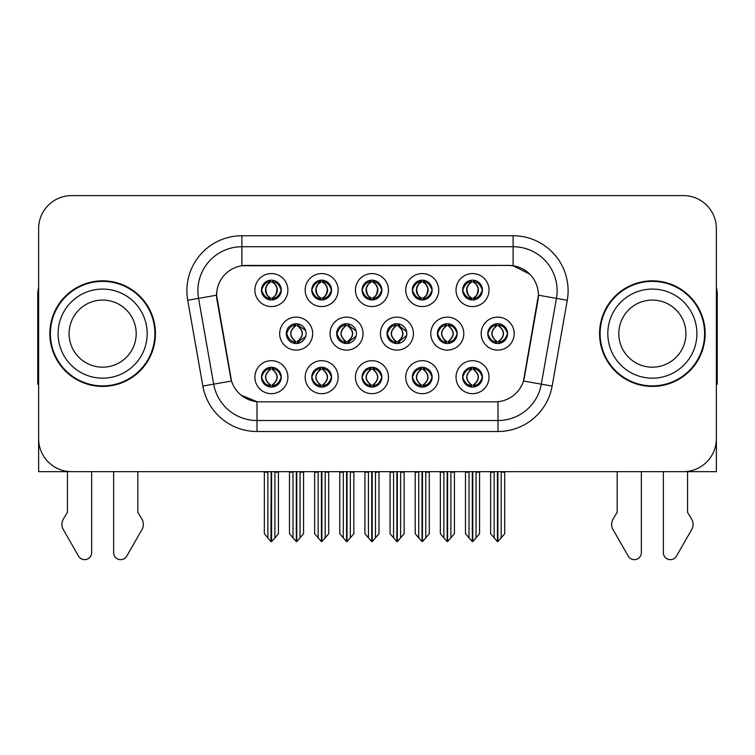 <?xml version="1.0" encoding="UTF-8"?>
<svg xmlns="http://www.w3.org/2000/svg" width="755" height="755" viewBox="0 0 755 755"><rect width="100%" height="100%" fill="white"/><g stroke="black" fill="none" stroke-linecap="round" stroke-linejoin="round"><path stroke-width="1.13" d="M286.277 333.625A9.9 9.9 0 0 0 296.177 343.525A9.9 9.9 0 0 0 306.077 333.625A9.9 9.9 0 0 0 296.177 323.725A9.9 9.9 0 0 0 286.277 333.625L286.721 333.625C288.599 338.957 291.166 341.619 294.431 341.628L295.611 341.628C289.061 336.286 289.061 330.954 295.611 325.622L295.932 325.622C289.212 330.954 289.212 336.286 295.932 341.619L295.932 341.619M279.68 333.625A16.497 16.497 0 0 0 296.177 350.122A16.497 16.497 0 0 0 312.674 333.625A16.497 16.497 0 0 0 296.177 317.128A16.497 16.497 0 0 0 279.68 333.625M462.626 290.071A9.9 9.9 0 0 0 472.526 299.971A9.9 9.9 0 0 0 482.426 290.071A9.9 9.9 0 0 0 472.526 280.171A9.9 9.9 0 0 0 462.626 290.071L462.721 290.071C464.674 284.682 467.251 282.021 470.431 282.077L469.761 280.567M456.029 290.071A16.497 16.497 0 0 0 472.526 306.568A16.497 16.497 0 0 0 489.023 290.071A16.497 16.497 0 0 0 472.526 273.574A16.497 16.497 0 0 0 456.029 290.071M412.343 290.071A9.9 9.9 0 0 0 422.243 299.971A9.9 9.9 0 0 0 432.143 290.071A9.9 9.9 0 0 0 422.243 280.171A9.9 9.9 0 0 0 412.343 290.071L412.438 290.071C414.391 284.682 416.958 282.021 420.148 282.077L419.478 280.567M405.746 290.071A16.497 16.497 0 0 0 422.243 306.568A16.497 16.497 0 0 0 438.74 290.071A16.497 16.497 0 0 0 422.243 273.574A16.497 16.497 0 0 0 405.746 290.071M311.768 290.071A9.9 9.9 0 0 0 321.668 299.971A9.9 9.9 0 0 0 331.568 290.071A9.9 9.9 0 0 0 321.668 280.171A9.9 9.9 0 0 0 311.768 290.071L311.862 290.071C313.816 284.682 316.392 282.021 319.573 282.077L318.903 280.567M305.171 290.071A16.497 16.497 0 0 0 321.668 306.568A16.497 16.497 0 0 0 338.164 290.071A16.497 16.497 0 0 0 321.668 273.574A16.497 16.497 0 0 0 305.171 290.071M362.06 377.179A9.9 9.9 0 0 0 371.96 387.079A9.9 9.9 0 0 0 381.86 377.179A9.9 9.9 0 0 0 371.96 367.279A9.9 9.9 0 0 0 362.06 377.179L362.145 377.179C364.023 382.511 366.6 385.173 369.865 385.182L371.035 385.182C364.486 379.85 364.486 374.518 371.035 369.186L371.366 369.186C364.646 374.518 364.646 379.85 371.366 385.182L371.366 385.182C364.41 379.841 364.41 374.508 371.375 369.186L369.865 369.186C366.656 369.12 364.08 371.781 362.145 377.179M355.454 377.179A16.497 16.497 0 0 0 371.96 393.676A16.497 16.497 0 0 0 388.457 377.179A16.497 16.497 0 0 0 371.96 360.682A16.497 16.497 0 0 0 355.454 377.179M336.655 333.625A9.9 9.9 0 0 0 346.545 343.525A9.9 9.9 0 0 0 356.445 333.625A9.9 9.9 0 0 0 346.545 323.725A9.9 9.9 0 0 0 336.655 333.625L337.004 333.625C338.882 338.957 341.458 341.619 344.724 341.628L345.894 341.628C339.344 336.286 339.344 330.954 345.894 325.622L346.215 325.622C339.495 330.954 339.495 336.286 346.215 341.619L346.215 341.619C339.269 336.286 339.269 330.954 346.224 325.622L344.724 325.622C341.515 325.565 338.938 328.227 337.004 333.625M330.048 333.625A16.497 16.497 0 0 0 346.545 350.122A16.497 16.497 0 0 0 363.051 333.625A16.497 16.497 0 0 0 346.545 317.128A16.497 16.497 0 0 0 330.048 333.625M261.485 377.179A9.9 9.9 0 0 0 271.385 387.079A9.9 9.9 0 0 0 281.285 377.179A9.9 9.9 0 0 0 271.385 367.279A9.9 9.9 0 0 0 261.485 377.179L261.579 377.179C263.448 382.511 266.024 385.173 269.29 385.182L270.46 385.182C263.92 379.85 263.92 374.518 270.46 369.186L270.79 369.186C264.071 374.518 264.071 379.85 270.79 385.182L270.79 385.182C263.835 379.841 263.835 374.508 270.8 369.186L269.29 369.186C266.081 369.12 263.514 371.781 261.579 377.179M254.888 377.179A16.497 16.497 0 0 0 271.385 393.676A16.497 16.497 0 0 0 287.882 377.179A16.497 16.497 0 0 0 271.385 360.682A16.497 16.497 0 0 0 254.888 377.179M437.4 333.625A9.9 9.9 0 0 0 447.3 343.525A9.9 9.9 0 0 0 457.2 333.625A9.9 9.9 0 0 0 447.3 323.725A9.9 9.9 0 0 0 437.4 333.625L437.579 333.625C439.457 338.957 442.024 341.619 445.29 341.628L446.469 341.628C439.92 336.286 439.92 330.954 446.469 325.622L446.79 325.622C440.071 330.954 440.071 336.286 446.79 341.619L446.79 341.619M430.803 333.625A16.497 16.497 0 0 0 447.3 350.122A16.497 16.497 0 0 0 463.796 333.625A16.497 16.497 0 0 0 447.3 317.128A16.497 16.497 0 0 0 430.803 333.625M387.022 333.625A9.9 9.9 0 0 0 396.922 343.525A9.9 9.9 0 0 0 406.822 333.625A9.9 9.9 0 0 0 396.922 323.725A9.9 9.9 0 0 0 387.022 333.625L387.296 333.625C389.165 338.957 391.741 341.619 395.007 341.628L396.177 341.628C389.627 336.286 389.627 330.954 396.177 325.622L396.507 325.622C389.788 330.954 389.788 336.286 396.507 341.619L396.507 341.619C389.552 336.286 389.552 330.954 396.517 325.622L395.007 325.622C391.798 325.565 389.231 328.227 387.296 333.625M380.426 333.625A16.497 16.497 0 0 0 396.922 350.122A16.497 16.497 0 0 0 413.419 333.625A16.497 16.497 0 0 0 396.922 317.128A16.497 16.497 0 0 0 380.426 333.625M412.343 377.179A9.9 9.9 0 0 0 422.243 387.079A9.9 9.9 0 0 0 432.143 377.179A9.9 9.9 0 0 0 422.243 367.279A9.9 9.9 0 0 0 412.343 377.179L412.438 377.179C414.306 382.511 416.883 385.173 420.148 385.182L421.318 385.182C414.778 379.85 414.778 374.518 421.318 369.186L421.649 369.186C414.929 374.518 414.929 379.85 421.649 385.182L421.649 385.182C414.693 379.841 414.693 374.508 421.658 369.186L420.148 369.186C416.939 369.12 414.372 371.781 412.438 377.179M405.746 377.179A16.497 16.497 0 0 0 422.243 393.676A16.497 16.497 0 0 0 438.74 377.179A16.497 16.497 0 0 0 422.243 360.682A16.497 16.497 0 0 0 405.746 377.179M362.06 290.071A9.9 9.9 0 0 0 371.96 299.971A9.9 9.9 0 0 0 381.86 290.071A9.9 9.9 0 0 0 371.96 280.171A9.9 9.9 0 0 0 362.06 290.071L362.155 290.071C364.108 284.682 366.675 282.021 369.865 282.077L369.186 280.567M355.454 290.071A16.497 16.497 0 0 0 371.96 306.568A16.497 16.497 0 0 0 388.457 290.071A16.497 16.497 0 0 0 371.96 273.574A16.497 16.497 0 0 0 355.454 290.071M462.626 377.179A9.9 9.9 0 0 0 472.526 387.079A9.9 9.9 0 0 0 482.426 377.179A9.9 9.9 0 0 0 472.526 367.279A9.9 9.9 0 0 0 462.626 377.179L462.721 377.179C464.599 382.511 467.166 385.173 470.44 385.182L471.611 385.182C465.061 379.85 465.061 374.518 471.611 369.186L471.932 369.186C465.212 374.518 465.212 379.85 471.932 385.182L471.932 385.182C464.986 379.841 464.986 374.508 471.941 369.186L470.44 369.186C467.232 369.12 464.655 371.781 462.721 377.179M456.029 377.179A16.497 16.497 0 0 0 472.526 393.676A16.497 16.497 0 0 0 489.023 377.179A16.497 16.497 0 0 0 472.526 360.682A16.497 16.497 0 0 0 456.029 377.179M311.768 377.179A9.9 9.9 0 0 0 321.668 387.079A9.9 9.9 0 0 0 331.568 377.179A9.9 9.9 0 0 0 321.668 367.279A9.9 9.9 0 0 0 311.768 377.179L311.862 377.179C313.74 382.511 316.307 385.173 319.582 385.182L320.752 385.182C314.203 379.85 314.203 374.518 320.752 369.186L321.073 369.186C314.354 374.518 314.354 379.85 321.073 385.182L321.073 385.182C314.127 379.841 314.127 374.508 321.083 369.186L319.582 369.186C316.373 369.12 313.797 371.781 311.862 377.179M305.171 377.179A16.497 16.497 0 0 0 321.668 393.676A16.497 16.497 0 0 0 338.164 377.179A16.497 16.497 0 0 0 321.668 360.682A16.497 16.497 0 0 0 305.171 377.179M487.777 333.625A9.9 9.9 0 0 0 497.668 343.525A9.9 9.9 0 0 0 507.568 333.625A9.9 9.9 0 0 0 497.668 323.725A9.9 9.9 0 0 0 487.777 333.625L487.862 333.625C489.74 338.957 492.307 341.619 495.582 341.628L496.752 341.628C490.203 336.286 490.203 330.954 496.752 325.622L497.073 325.622C490.354 330.954 490.354 336.286 497.073 341.619L497.073 341.619C490.127 336.286 490.127 330.954 497.083 325.622L495.582 325.622C492.373 325.565 489.797 328.227 487.862 333.625M481.171 333.625A16.497 16.497 0 0 0 497.668 350.122A16.497 16.497 0 0 0 514.174 333.625A16.497 16.497 0 0 0 497.668 317.128A16.497 16.497 0 0 0 481.171 333.625M261.485 290.071A9.9 9.9 0 0 0 271.385 299.971A9.9 9.9 0 0 0 281.285 290.071A9.9 9.9 0 0 0 271.385 280.171A9.9 9.9 0 0 0 261.485 290.071L261.579 290.071C263.533 284.682 266.1 282.021 269.29 282.077L268.62 280.567M254.888 290.071A16.497 16.497 0 0 0 271.385 306.568A16.497 16.497 0 0 0 287.882 290.071A16.497 16.497 0 0 0 271.385 273.574A16.497 16.497 0 0 0 254.888 290.071M216.591 295.13A29.7 29.7 0 0 0 217.044 300.282L230.615 377.273A29.7 29.7 0 0 0 259.862 401.82L495.138 401.82A29.7 29.7 0 0 0 524.385 377.273L537.956 300.282A29.7 29.7 0 0 0 508.719 265.43L246.281 265.43A29.7 29.7 0 0 0 216.591 295.13L216.921 290.732M568.987 471.658L716.372 471.658L716.372 228.586A32.993 32.993 0 0 0 683.369 195.592L71.631 195.592A32.993 32.993 0 0 0 38.628 228.586L38.628 471.658L186.013 471.658M49.849 333.625A52.793 52.793 0 0 0 102.642 386.418A52.793 52.793 0 0 0 155.436 333.625A52.793 52.793 0 0 0 102.642 280.832A52.793 52.793 0 0 0 49.849 333.625M599.564 333.625A52.793 52.793 0 0 0 652.358 386.418A52.793 52.793 0 0 0 705.151 333.625A52.793 52.793 0 0 0 652.358 280.832A52.793 52.793 0 0 0 599.564 333.625M241.883 235.739L513.117 235.739A54.992 54.992 0 0 1 567.269 300.282L552.141 386.069A54.992 54.992 0 0 1 497.989 431.511L257.011 431.511A54.992 54.992 0 0 1 202.859 386.069L187.731 300.282A54.992 54.992 0 0 1 241.883 235.739L241.883 246.734L513.117 246.734A43.998 43.998 0 0 1 556.444 298.367L541.316 384.163A43.998 43.998 0 0 1 497.989 420.516L257.011 420.516A43.998 43.998 0 0 1 213.684 384.163L198.556 298.367A43.998 43.998 0 0 1 241.883 246.734L241.883 265.76L508.719 265.43L513.117 265.76L529.708 274.131M495.138 401.82L259.862 401.82M257.011 431.511L257.011 401.679L241.166 395.186M567.269 300.282L538.409 295.186L523.47 381.011L552.141 386.069M202.859 386.069L231.53 381.011L216.591 295.186L198.556 298.367A43.998 43.998 0 0 1 197.895 290.732M524.385 377.273L524.206 378.208M230.794 378.208L230.615 377.273M683.369 195.592L71.631 195.592M38.628 228.586L38.628 438.664A32.993 32.993 0 0 0 71.631 471.658L683.369 471.658A32.993 32.993 0 0 0 716.372 438.664L716.372 228.586M472.753 471.658L472.753 541.609L479.567 533.757L479.567 472.205L476.046 472.205L476.046 537.956M469.006 537.956L469.006 472.205L468.6 471.658L469.006 472.205L465.486 472.205L465.486 533.757L472.309 541.609L472.309 471.658M465.486 471.658L465.486 472.205L465.486 471.658M479.567 471.658L479.567 533.757M476.452 471.658L476.046 472.205M474.234 367.43L473.121 369.186L474.621 369.186L475.291 367.676M473.451 369.186C480.001 374.518 480.001 379.85 473.451 385.182L473.121 385.182C479.84 379.85 479.84 374.518 473.121 369.186L473.942 367.383M474.234 386.928L473.121 385.182C480.076 379.841 480.076 374.508 473.111 369.186M473.451 385.182L474.621 385.182C477.83 385.248 480.406 382.577 482.332 377.16C480.454 371.837 477.877 369.176 474.621 369.186M499.376 323.876L498.262 325.622L499.763 325.622L500.433 324.121M498.593 325.622C505.142 330.954 505.142 336.286 498.593 341.628L498.262 341.619C504.982 336.286 504.982 330.954 498.262 325.622L499.083 323.829M499.376 343.374L498.262 341.619C505.218 336.286 505.218 330.954 498.262 325.622M498.593 341.628L499.763 341.628C502.972 341.694 505.548 339.023 507.483 333.606C505.595 328.283 503.019 325.622 499.763 325.622M497.894 471.658L497.894 541.609L504.708 533.757L504.708 472.205L501.188 472.205L501.188 537.956M494.157 537.956L494.157 472.205L490.637 472.205L490.637 533.757L497.451 541.609L497.451 471.658M490.637 471.658L490.637 472.205M482.426 290.071L482.332 290.071C480.425 284.748 477.858 282.087 474.621 282.077L473.451 282.077C476.594 283.757 478.255 286.419 478.443 290.071C478.255 293.723 476.594 296.385 473.451 298.065L474.621 298.065L475.301 299.575M470.827 280.322L471.601 282.077L470.431 282.077M473.13 282.077L473.13 282.077C476.348 283.757 478.057 286.419 478.245 290.071C478.057 293.723 476.348 296.385 473.13 298.065L473.13 298.065M482.332 290.071C480.35 295.498 477.783 298.168 474.621 298.065M471.601 282.077L471.601 282.077C468.459 283.757 466.798 286.419 466.618 290.071C466.798 293.723 468.459 296.385 471.601 298.065L470.431 298.065C467.345 298.263 464.769 295.601 462.721 290.071M471.601 298.065L471.932 298.065C468.704 296.385 466.996 293.723 466.807 290.071C466.996 286.419 468.704 283.757 471.932 282.077C469.591 283.021 467.93 285.192 466.949 288.58C467.222 293.931 468.893 297.083 471.941 298.065L470.827 299.82M422.46 471.658L422.46 541.609L429.284 533.757L429.284 472.205L425.763 472.205L425.763 537.956M418.723 537.956L418.723 472.205L418.317 471.658L418.723 472.205L415.203 472.205L415.203 533.757L422.026 541.609L422.026 471.658M415.203 471.658L415.203 472.205L415.203 471.658M429.284 471.658L429.284 533.757M426.169 471.658L425.763 472.205M423.942 367.43L422.838 369.186L424.338 369.186L425.008 367.676M423.159 369.186C429.708 374.518 429.708 379.85 423.159 385.182L422.838 385.182C429.557 379.85 429.557 374.518 422.838 369.186L423.649 367.383M423.942 386.928L422.838 385.182C429.793 379.841 429.793 374.508 422.828 369.186M423.159 385.182L424.338 385.182C427.547 385.248 430.114 382.577 432.049 377.16C430.161 371.837 427.594 369.176 424.338 369.186M372.177 471.658L372.177 541.609L378.991 533.757L378.991 472.205L375.48 472.205L375.48 537.956M368.44 537.956L368.44 472.205L368.034 471.658L368.44 472.205L364.92 472.205L364.92 533.757L371.734 541.609L371.734 471.658M364.92 471.658L364.92 472.205L364.92 471.658M378.991 471.658L378.991 533.757M375.886 471.658L375.48 472.205M373.659 367.43L372.555 369.186L374.046 369.186L374.725 367.676M372.876 369.186C379.425 374.518 379.425 379.85 372.876 385.182L372.555 385.182C379.274 379.85 379.274 374.518 372.555 369.186L373.366 367.383M373.659 386.928L372.555 385.182C379.501 379.841 379.501 374.508 372.545 369.186M372.876 385.182L374.046 385.182C377.255 385.248 379.831 382.577 381.766 377.16C379.878 371.837 377.302 369.176 374.046 369.186M321.894 471.658L321.894 541.609L328.708 533.757L328.708 472.205L325.188 472.205L325.188 537.956M318.148 537.956L318.148 472.205L317.742 471.658L318.148 472.205L314.627 472.205L314.627 533.757L321.451 541.609L321.451 471.658M314.627 471.658L314.627 472.205L314.627 471.658M328.708 471.658L328.708 533.757M325.594 471.658L325.188 472.205M323.376 367.43L322.262 369.186L323.763 369.186L324.433 367.676M322.593 369.186C329.142 374.518 329.142 379.85 322.593 385.182L322.262 385.182C328.982 379.85 328.982 374.518 322.262 369.186L323.083 367.383M323.376 386.928L322.262 385.182C329.218 379.841 329.218 374.508 322.253 369.186M322.593 385.182L323.763 385.182C326.972 385.248 329.548 382.577 331.483 377.16C329.595 371.837 327.019 369.176 323.763 369.186M432.143 290.071L432.049 290.071C430.142 284.748 427.575 282.087 424.338 282.077L423.168 282.077C426.311 283.757 427.972 286.419 428.161 290.071C427.972 293.723 426.311 296.385 423.168 298.065L424.338 298.065L425.008 299.575M420.535 280.322L421.318 282.077L420.148 282.077M422.838 298.065C426.065 296.385 427.774 293.723 427.962 290.071C427.774 286.419 426.065 283.757 422.838 282.077L422.838 282.077C425.178 283.021 426.839 285.192 427.821 288.58C427.547 293.931 425.886 297.083 422.828 298.065L423.659 299.867M432.049 290.071C430.067 295.498 427.5 298.168 424.338 298.065M421.318 282.077L421.318 282.077C418.176 283.757 416.515 286.419 416.326 290.071C416.515 293.723 418.176 296.385 421.318 298.065L420.148 298.065C417.053 298.263 414.486 295.601 412.438 290.071M421.318 298.065L421.649 298.065C418.421 296.385 416.713 293.723 416.524 290.071C416.713 286.419 418.421 283.757 421.649 282.077C419.308 283.021 417.647 285.192 416.666 288.58C416.939 293.931 418.6 297.083 421.658 298.065L420.535 299.82M381.86 290.071L381.766 290.071C379.859 284.748 377.283 282.087 374.055 282.077L372.876 282.077C376.018 283.757 377.689 286.419 377.868 290.071C377.689 293.723 376.018 296.385 372.876 298.065L374.055 298.065L374.725 299.575M370.252 280.322L371.035 282.077L369.865 282.077M372.555 298.065C375.782 296.385 377.481 293.723 377.679 290.071C377.481 286.419 375.782 283.757 372.555 282.077L372.555 282.077C374.895 283.021 376.556 285.192 377.538 288.58C377.255 293.931 375.594 297.083 372.545 298.065L373.366 299.867M381.766 290.071C379.784 295.498 377.207 298.168 374.055 298.065M371.035 282.077L371.035 282.077C367.893 283.757 366.232 286.419 366.043 290.071C366.232 293.723 367.893 296.385 371.035 298.065L369.865 298.065C366.77 298.263 364.203 295.601 362.155 290.071M371.035 298.065L371.356 298.065C368.138 296.385 366.43 293.723 366.241 290.071C366.43 286.419 368.138 283.757 371.356 282.077C369.025 283.021 367.355 285.192 366.383 288.58C366.656 293.931 368.317 297.083 371.366 298.065L370.252 299.82M331.568 290.071L331.483 290.071C329.567 284.748 327 282.087 323.763 282.077L322.593 282.077C325.735 283.757 327.396 286.419 327.585 290.071C327.396 293.723 325.735 296.385 322.593 298.065L323.763 298.065L324.442 299.575M319.969 280.322L320.743 282.077L319.573 282.077M322.272 282.077L322.272 282.077C325.49 283.757 327.198 286.419 327.387 290.071C327.198 293.723 325.49 296.385 322.272 298.065L322.272 298.065M331.483 290.071C329.491 295.498 326.924 298.168 323.763 298.065M320.743 282.077L320.743 282.077C317.61 283.757 315.939 286.419 315.76 290.071C315.939 293.723 317.61 296.385 320.743 298.065L319.573 298.065C316.487 298.263 313.91 295.601 311.862 290.071M320.743 298.065L321.073 298.065C317.846 296.385 316.137 293.723 315.949 290.071C316.137 286.419 317.846 283.757 321.073 282.077C318.733 283.021 317.072 285.192 316.09 288.58C316.364 293.931 318.034 297.083 321.083 298.065L319.969 299.82M267.865 537.956L264.344 533.757L264.344 471.658L264.344 472.205L267.865 472.205L267.865 537.956L270.932 541.609L271.168 471.658M278.425 471.658L278.425 533.757L274.905 537.956L274.905 472.205L278.425 472.205L278.425 533.757M281.285 290.071L281.19 290.071C279.284 284.748 276.717 282.087 273.48 282.077L272.31 282.077C275.452 283.757 277.113 286.419 277.302 290.071C277.113 293.723 275.452 296.385 272.31 298.065L273.48 298.065L274.15 299.575M269.677 280.322L270.46 282.077L269.29 282.077M271.979 298.065C275.207 296.385 276.915 293.723 277.104 290.071C276.915 286.419 275.207 283.757 271.979 282.077L271.979 282.077C274.32 283.021 275.981 285.192 276.962 288.58C276.689 293.931 275.028 297.083 271.97 298.065L272.8 299.867M281.19 290.071C279.208 295.498 276.641 298.168 273.48 298.065M270.46 282.077L270.46 282.077C267.317 283.757 265.656 286.419 265.467 290.071C265.656 293.723 267.317 296.385 270.46 298.065L269.29 298.065C266.194 298.263 263.627 295.601 261.579 290.071M270.46 298.065L270.79 298.065C267.563 296.385 265.854 293.723 265.666 290.071C265.854 286.419 267.563 283.757 270.79 282.077C268.45 283.021 266.789 285.192 265.807 288.58C266.081 293.931 267.742 297.083 270.8 298.065L269.677 299.82M67.45 471.658L67.45 512.305L63.543 518.751A10.995 10.995 0 0 0 62.741 528.557L78.539 556.133A7.022 7.022 0 0 0 91.648 552.622L91.648 471.658M38.628 384.163A21.999 21.999 0 0 0 37.75 384.219L37.75 294.025A21.999 21.999 0 0 1 38.628 287.872M113.637 471.658L113.637 552.622A7.022 7.022 0 0 0 126.746 556.133L142.544 528.557A10.995 10.995 0 0 0 141.742 518.751L137.835 512.305L137.835 471.658M617.165 471.658L617.165 512.305L613.258 518.751A10.995 10.995 0 0 0 612.456 528.557L628.254 556.133A7.022 7.022 0 0 0 641.363 552.622L641.363 471.658M716.372 287.872A21.999 21.999 0 0 1 717.25 294.025L717.25 384.219A21.999 21.999 0 0 0 716.372 384.163M663.352 471.658L663.352 552.622A7.022 7.022 0 0 0 676.461 556.133L692.26 528.557A10.995 10.995 0 0 0 691.457 518.751L687.55 512.305L687.55 471.658M136.193 333.625A33.55 33.55 0 0 0 102.642 300.075A33.55 33.55 0 0 0 69.092 333.625A33.55 33.55 0 0 0 102.642 367.175A33.55 33.55 0 0 0 136.193 333.625A33.55 33.55 0 0 1 102.642 367.175A33.55 33.55 0 0 1 69.092 333.625M50.396 333.625A52.246 52.246 0 0 1 102.642 281.379A52.246 52.246 0 0 1 154.888 333.625A52.246 52.246 0 0 1 102.642 385.871A52.246 52.246 0 0 1 50.396 333.625M685.908 333.625A33.55 33.55 0 0 0 652.358 300.075A33.55 33.55 0 0 0 618.807 333.625A33.55 33.55 0 0 0 652.358 367.175A33.55 33.55 0 0 0 685.908 333.625A33.55 33.55 0 0 1 652.358 367.175A33.55 33.55 0 0 1 618.807 333.625M600.112 333.625A52.246 52.246 0 0 1 652.358 281.379A52.246 52.246 0 0 1 704.604 333.625A52.246 52.246 0 0 1 652.358 385.871A52.246 52.246 0 0 1 600.112 333.625M271.602 471.658L271.602 541.609L274.905 537.956M275.311 471.658L274.905 472.205M273.084 367.43L271.979 369.186L273.48 369.186L274.15 367.676M272.3 369.186C278.85 374.518 278.85 379.85 272.3 385.182L271.979 385.182C278.699 379.85 278.699 374.518 271.979 369.186L272.791 367.383M273.084 386.928L271.979 385.182C278.935 379.841 278.935 374.508 271.97 369.186M272.3 385.182L273.48 385.182C276.689 385.248 279.256 382.577 281.19 377.16C279.303 371.837 276.736 369.176 273.48 369.186M445.676 323.857L446.79 325.622M449.083 323.886L447.979 325.622L449.48 325.622L450.14 324.14M446.469 325.622L445.29 325.622C442.081 325.565 439.514 328.227 437.579 333.625M448.31 325.622C454.859 330.954 454.859 336.286 448.31 341.628L447.979 341.619C454.699 336.286 454.699 330.954 447.979 325.622M449.083 343.365L447.979 341.619M448.31 341.628L449.48 341.628C452.689 341.694 455.256 339.023 457.19 333.606C455.303 328.283 452.736 325.622 449.48 325.622M447.602 471.658L447.602 541.609L454.425 533.757L454.425 472.205L450.905 472.205L450.905 537.956M443.864 537.956L443.864 472.205L440.344 472.205L440.344 533.757L447.168 541.609L447.168 471.658M440.344 471.658L440.344 472.205M398.791 323.904L397.696 325.622L399.187 325.622L399.848 324.169M398.017 325.622C404.567 330.954 404.567 336.286 398.017 341.628L397.696 341.619C404.416 336.286 404.416 330.954 397.696 325.622L398.498 323.848M398.791 343.346L397.696 341.619C404.642 336.286 404.642 330.954 397.687 325.622M398.017 341.628L399.187 341.628L406.662 335.38M406.662 331.832L399.187 325.622M397.319 471.658L397.319 541.609L404.142 533.757L404.142 472.205L400.622 472.205L400.622 537.956M393.582 537.956L393.582 472.205L390.061 472.205L390.061 533.757L396.875 541.609L396.875 471.658M390.061 471.658L390.061 472.205M348.499 323.923L347.413 325.622L348.904 325.622L349.546 324.188M347.734 325.622C354.284 330.954 354.284 336.286 347.734 341.628L347.413 341.619C354.123 336.286 354.123 330.954 347.413 325.622L348.206 323.867M348.499 343.327L347.413 341.619C354.359 336.286 354.359 330.954 347.404 325.622M347.734 341.628L348.904 341.628L356.134 336.117M356.115 331.086L348.904 325.622M347.036 471.658L347.036 541.609L353.85 533.757L353.85 472.205L350.329 472.205L350.329 537.956M343.298 537.956L343.298 472.205L339.778 472.205L339.778 533.757L346.592 541.609L346.592 471.658M339.778 471.658L339.778 472.205M294.799 323.82L295.932 325.622M298.206 323.933L297.121 325.622L298.621 325.622L299.254 324.216M295.611 325.622L294.431 325.622C291.222 325.565 288.655 328.227 286.721 333.625M297.451 325.622C304.001 330.954 304.001 336.286 297.451 341.628L297.121 341.619C303.84 336.286 303.84 330.954 297.121 325.622M298.206 343.317L297.121 341.619M297.451 341.628L298.621 341.628L305.596 336.673M305.577 330.53L298.621 325.622M296.743 471.658L296.743 541.609L303.567 533.757L303.567 472.205L300.046 472.205L300.046 537.956M293.006 537.956L293.006 472.205L289.486 472.205L289.486 533.757L296.309 541.609L296.309 471.658M289.486 471.658L289.486 472.205M513.117 235.739L513.117 265.76M497.989 401.679L497.989 431.511M187.731 300.282L198.556 298.367M470.827 367.43L471.611 369.186M470.827 386.928L471.611 385.182M470.44 369.186L469.761 367.676M470.44 385.182L469.761 386.683M474.621 385.182L475.291 386.683M495.969 323.876L496.752 325.622M495.969 343.374L496.752 341.628M495.582 325.622L494.912 324.121M495.582 341.628L494.912 343.129M499.763 341.628L500.433 343.129M474.621 282.077L475.301 280.567M474.234 280.322L473.451 282.077M474.234 299.82L473.451 298.065M470.431 298.065L469.761 299.575M420.544 367.43L421.318 369.186M420.544 386.928L421.318 385.182M420.148 369.186L419.478 367.676M420.148 385.182L419.478 386.683M424.338 385.182L425.008 386.683M370.252 367.43L371.035 369.186M370.252 386.928L371.035 385.182M369.865 369.186L369.195 367.676M369.865 385.182L369.195 386.683M374.046 385.182L374.725 386.683M319.969 367.43L320.752 369.186M319.969 386.928L320.752 385.182M319.582 369.186L318.903 367.676M319.582 385.182L318.903 386.683M323.763 385.182L324.433 386.683M424.338 282.077L425.008 280.567M423.951 280.322L423.168 282.077M423.951 299.82L423.168 298.065M420.148 298.065L419.478 299.575M374.055 282.077L374.725 280.567M373.659 280.322L372.876 282.077M373.659 299.82L372.876 298.065M369.865 298.065L369.186 299.575M323.763 282.077L324.442 280.567M323.376 280.322L322.593 282.077M323.376 299.82L322.593 298.065M319.573 298.065L318.903 299.575M273.48 282.077L274.15 280.567M273.093 280.322L272.31 282.077M273.093 299.82L272.31 298.065M269.29 298.065L268.62 299.575M58.097 333.625A44.545 44.545 0 0 1 102.642 289.08A44.545 44.545 0 0 1 147.187 333.625A44.545 44.545 0 0 1 102.642 378.17A44.545 44.545 0 0 1 58.097 333.625M607.813 333.625A44.545 44.545 0 0 1 652.358 289.08A44.545 44.545 0 0 1 696.903 333.625A44.545 44.545 0 0 1 652.358 378.17A44.545 44.545 0 0 1 607.813 333.625M269.686 367.43L270.46 369.186M269.686 386.928L270.46 385.182M269.29 369.186L268.62 367.676M269.29 385.182L268.62 386.683M273.48 385.182L274.15 386.683M445.676 343.393L446.469 341.628M445.29 325.622L444.61 324.093M445.29 341.628L444.61 343.148M449.48 341.628L450.14 343.11M395.384 323.848L396.177 325.622M395.384 343.402L396.177 341.628M395.007 325.622L394.318 324.074M395.007 341.628L394.318 343.176M399.187 341.628L399.848 343.081M345.092 323.838L345.894 325.622M345.092 343.412L345.894 341.628M344.724 325.622L344.016 324.055M344.724 341.628L344.016 343.195M348.904 341.628L349.546 343.063M294.799 343.431L295.611 341.628M294.431 325.622L293.723 324.037M294.431 341.628L293.723 343.214M298.621 341.628L299.254 343.034M471.12 367.383L471.941 369.186M471.12 386.975L471.941 385.182M473.942 386.975L473.111 385.182M496.262 323.829L497.083 325.622M496.262 343.421L497.083 341.628M499.083 343.421L498.253 341.628M473.942 280.275L473.121 282.077C475.461 283.021 477.122 285.192 478.104 288.58C477.83 293.931 476.169 297.083 473.121 298.065L473.942 299.867M471.111 280.275L471.941 282.077M471.111 299.867L471.941 298.065M420.828 367.383L421.658 369.186M420.828 386.975L421.658 385.182M423.649 386.975L422.828 385.182M370.545 367.383L371.375 369.186M370.545 386.975L371.375 385.182M373.366 386.975L372.545 385.182M320.262 367.383L321.083 369.186M320.262 386.975L321.083 385.182M323.083 386.975L322.253 385.182M423.659 280.275L422.828 282.077M420.828 280.275L421.649 282.077M420.828 299.867L421.649 298.065M373.366 280.275L372.545 282.077M370.545 280.275L371.366 282.077M370.545 299.867L371.366 298.065M323.083 280.275L322.262 282.077C324.603 283.021 326.264 285.192 327.245 288.58C326.972 293.931 325.311 297.083 322.262 298.065L323.083 299.867M320.252 280.275L321.083 282.077M320.252 299.867L321.083 298.065M272.8 280.275L271.97 282.077M269.969 280.275L270.8 282.077M269.969 299.867L270.8 298.065M269.969 367.383L270.8 369.186M269.969 386.975L270.8 385.182M272.791 386.975L271.97 385.182M445.969 323.82L446.8 325.622C439.835 330.954 439.835 336.286 446.8 341.619L445.969 343.431M448.791 323.838L447.97 325.622C454.935 330.954 454.935 336.286 447.97 341.619L448.791 343.412M395.677 323.801L396.517 325.622M395.677 343.45L396.517 341.628M398.498 343.393L397.687 341.628M345.384 323.791L346.224 325.622M345.384 343.459L346.224 341.628M348.206 343.383L347.404 341.628M295.101 323.782L295.941 325.622C288.976 330.954 288.976 336.286 295.941 341.619L295.101 343.468M297.914 323.876L297.111 325.622C304.076 330.954 304.076 336.286 297.111 341.619L297.914 343.374"/></g></svg>

